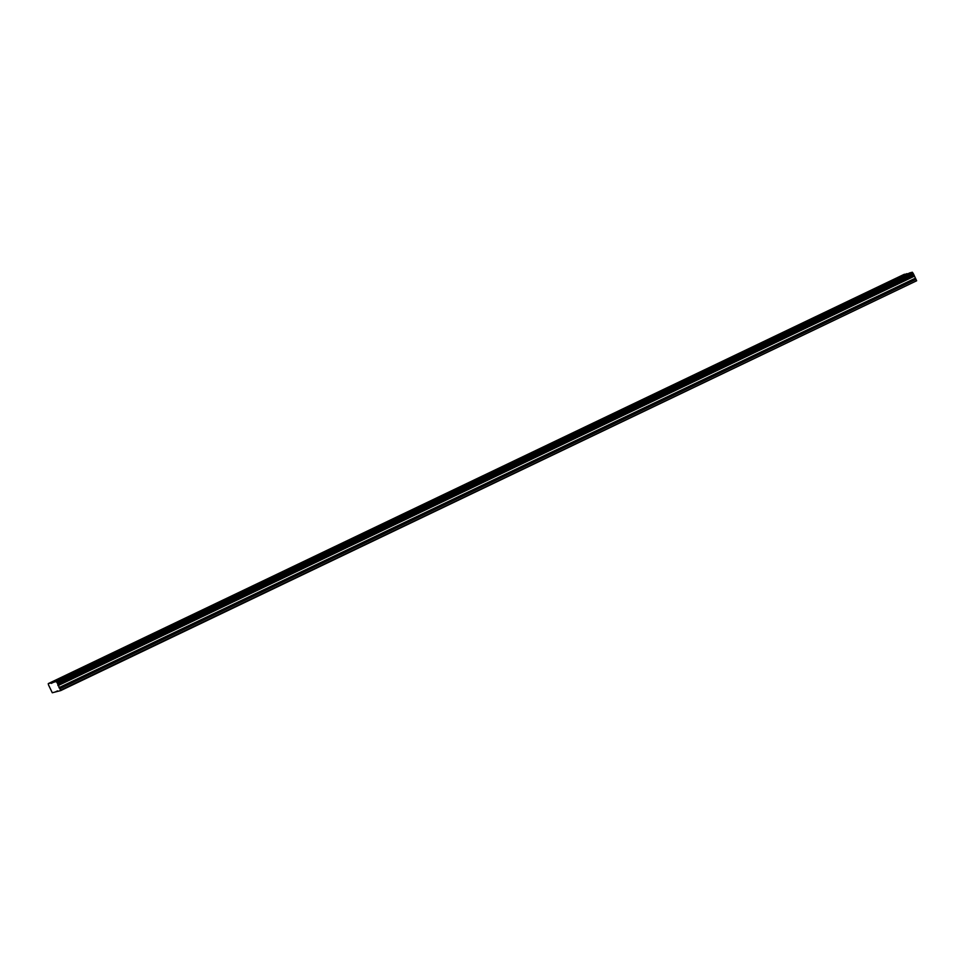 <?xml version="1.0" encoding="UTF-8"?>
<svg xmlns="http://www.w3.org/2000/svg" width="965" height="965" viewBox="0 0 965 965"><rect width="100%" height="100%" fill="white"/><g stroke="black" fill="none" stroke-linecap="round" stroke-linejoin="round"><path stroke-width="1.45" d="M74.908 672.159L78.237 670.759L74.908 672.159M889.32 282.757L892.649 281.358L889.32 282.757M852.3 300.453L855.629 299.053L852.3 300.453M815.28 318.161L818.61 316.761L815.28 318.161M778.26 335.856L781.59 334.457L778.26 335.856M741.241 353.552L744.57 352.153L741.241 353.552M704.221 371.26L707.55 369.86L704.221 371.26M667.213 388.955L670.53 387.556L667.213 388.955M630.193 406.663L633.523 405.252L630.193 406.663M593.173 424.359L596.503 422.959L593.173 424.359M556.154 442.054L559.483 440.655L556.154 442.054M519.134 459.762L522.463 458.363L519.134 459.762M482.114 477.458L485.443 476.059L482.114 477.458M445.094 495.154L448.423 493.754L445.094 495.154M408.074 512.861L411.404 511.462L408.074 512.861M371.067 530.557L374.384 529.158L371.067 530.557M334.047 548.265L337.364 546.853L334.047 548.265M297.027 565.96L300.356 564.561L297.027 565.96M260.007 583.656L263.336 582.257L260.007 583.656M222.987 601.364L226.317 599.965L222.987 601.364M185.968 619.06L189.297 617.66L185.968 619.06M148.948 636.755L152.277 635.356L148.948 636.755M111.928 654.463L115.257 653.064L111.928 654.463M69.89 673.449L73.219 672.05L69.89 673.449M884.302 284.048L887.619 282.649L884.302 284.048M847.282 301.743L850.599 300.344L847.282 301.743M810.262 319.451L813.591 318.052L810.262 319.451M773.242 337.147L776.572 335.748L773.242 337.147M736.223 354.855L739.552 353.443L736.223 354.855M699.203 372.55L702.532 371.151L699.203 372.55M662.183 390.246L665.512 388.847L662.183 390.246M625.163 407.954L628.492 406.542L625.163 407.954M588.143 425.649L591.473 424.25L588.143 425.649M551.136 443.345L554.453 441.946L551.136 443.345M514.116 461.053L517.445 459.654L514.116 461.053M477.096 478.749L480.425 477.349L477.096 478.749M440.076 496.456L443.405 495.045L440.076 496.456M403.056 514.152L406.386 512.753L403.056 514.152M366.037 531.848L369.366 530.448L366.037 531.848M329.017 549.555L332.346 548.144L329.017 549.555M291.997 567.251L295.326 565.852L291.997 567.251M254.989 584.947L258.306 583.548L254.989 584.947M217.969 602.655L221.287 601.255L217.969 602.655M180.95 620.35L184.279 618.951L180.95 620.35M143.93 638.058L147.259 636.647L143.93 638.058M106.91 655.754L110.239 654.354L106.91 655.754M60.699 690.602L916.654 280.779L913.65 274.313L57.598 683.63L60.699 690.602L52.291 692.761L48.491 684.897L48.25 683.618L56.296 681.555L57.598 683.63M51.241 683.389L909.706 272.914L912.335 272.239L913.65 274.313M48.25 683.618L904.301 274.301L907.281 274.072M60.602 690.096L916.654 280.779M57.152 682.665L913.204 273.348M56.296 681.555L912.335 272.239M913.095 273.216L57.044 682.532M906.943 273.626L50.892 682.943M55.114 692.038L57.526 690.88M59.939 688.672L915.99 279.355M58.925 687.695L914.977 278.378M57.984 685.669L914.036 276.352M57.84 684.897L913.891 275.58M57.635 683.787L913.686 274.47"/></g></svg>
